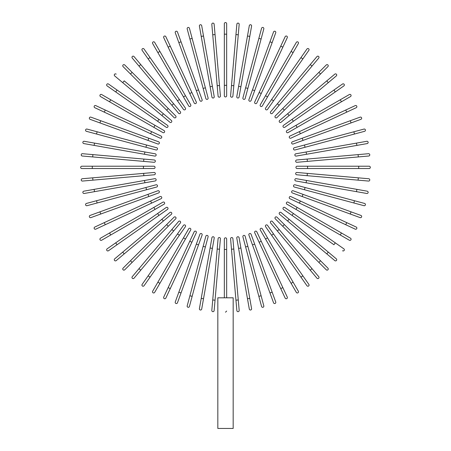 <?xml version="1.0" encoding="UTF-8"?>
<svg xmlns="http://www.w3.org/2000/svg" width="451" height="451" viewBox="0 0 451 451"><rect width="100%" height="100%" fill="white"/><g stroke="black" fill="none" stroke-linecap="round" stroke-linejoin="round"><path stroke-width="0.68" d="M226.661 23.711L226.661 34.175L226.661 23.711A1.161 1.161 0 0 0 225.5 22.55A1.161 1.161 0 0 0 224.339 23.711L224.339 34.175L226.661 34.175L226.661 95.781A1.161 1.161 0 0 1 225.5 96.942A1.161 1.161 0 0 1 224.339 95.781L224.339 34.175M226.661 85.318L224.339 85.318L224.339 95.781A1.161 1.161 0 0 0 225.5 96.942A1.161 1.161 0 0 0 226.661 95.781M214.135 24.157L215.048 34.58L214.135 24.157A1.161 1.161 0 0 0 212.878 23.102A1.161 1.161 0 0 0 211.818 24.36L212.731 34.783L211.818 24.36M219.507 85.527L220.415 95.95A1.161 1.161 0 0 1 219.361 97.207A1.161 1.161 0 0 1 218.104 96.153L212.731 34.783L215.048 34.58L219.507 85.527L217.19 85.729L218.104 96.153M201.698 25.696A1.161 1.161 0 0 0 200.351 24.749A1.161 1.161 0 0 0 199.41 26.096L201.225 36.401L203.514 35.995L201.698 25.696L214.214 96.666A1.161 1.161 0 0 1 213.267 98.014A1.161 1.161 0 0 1 211.919 97.066L201.225 36.401M189.437 28.306L192.149 38.414L189.437 28.306A1.161 1.161 0 0 0 188.016 27.483A1.161 1.161 0 0 0 187.193 28.909L189.899 39.011L187.193 28.909M208.091 97.918L205.385 87.815L208.091 97.918A1.161 1.161 0 0 1 207.268 99.344A1.161 1.161 0 0 1 205.848 98.521L189.899 39.011L192.149 38.414L205.385 87.815L203.136 88.413L205.848 98.521M177.457 31.982A1.161 1.161 0 0 0 175.963 31.282A1.161 1.161 0 0 0 175.27 32.776A1.161 1.161 0 0 1 175.963 31.282A1.161 1.161 0 0 1 177.457 31.982L202.104 99.699A1.161 1.161 0 0 1 201.411 101.187A1.161 1.161 0 0 1 199.917 100.494L175.27 32.776A1.161 1.161 0 0 1 175.963 31.282A1.161 1.161 0 0 1 177.457 31.982M165.838 36.683L170.258 46.165L165.838 36.683A1.161 1.161 0 0 0 164.294 36.119A1.161 1.161 0 0 0 163.73 37.664L168.15 47.146L163.73 37.664M196.292 101.999A1.161 1.161 0 0 1 195.728 103.544A1.161 1.161 0 0 1 194.184 102.98A1.161 1.161 0 0 0 195.728 103.544A1.161 1.161 0 0 0 196.292 101.999L191.872 92.517L196.292 101.999A1.161 1.161 0 0 1 195.728 103.544A1.161 1.161 0 0 1 194.184 102.98L168.15 47.146L170.258 46.165L191.872 92.517L189.764 93.498M154.67 42.377A1.161 1.161 0 0 0 153.086 41.954A1.161 1.161 0 0 0 152.658 43.544A1.161 1.161 0 0 1 153.086 41.954A1.161 1.161 0 0 1 154.67 42.377L190.705 104.79L185.474 95.73L183.461 96.892L152.658 43.544A1.161 1.161 0 0 1 153.086 41.954A1.161 1.161 0 0 1 154.67 42.377M188.693 105.951L183.461 96.892L188.693 105.951A1.161 1.161 0 0 0 190.283 106.38A1.161 1.161 0 0 0 190.705 104.79M144.049 49.029L150.048 57.598L144.049 49.029A1.161 1.161 0 0 0 142.426 48.742A1.161 1.161 0 0 0 142.144 50.36L148.142 58.929L142.144 50.36M185.384 108.06L179.385 99.491L185.384 108.06A1.161 1.161 0 0 1 185.096 109.683A1.161 1.161 0 0 1 183.478 109.396L148.142 58.929L150.048 57.598L179.385 99.491L177.48 100.827L183.478 109.396M134.043 56.578L140.768 64.589L134.043 56.578A1.161 1.161 0 0 0 132.402 56.431A1.161 1.161 0 0 0 132.261 58.072L138.987 66.083L132.261 58.072M180.366 111.786L173.641 103.769L180.366 111.786A1.161 1.161 0 0 1 180.22 113.421A1.161 1.161 0 0 1 178.585 113.28L138.987 66.083L171.859 105.263L173.641 103.769L140.768 64.589L138.987 66.083M124.735 64.972A1.161 1.161 0 0 0 123.089 64.972A1.161 1.161 0 0 0 123.089 66.613A1.161 1.161 0 0 1 123.089 64.972A1.161 1.161 0 0 1 124.735 64.972L132.132 72.369L124.735 64.972A1.161 1.161 0 0 0 123.089 64.972A1.161 1.161 0 0 0 123.089 66.613L130.486 74.009L132.132 72.369L175.693 115.93L168.296 108.533L166.65 110.174L130.486 74.009M174.047 117.576L166.65 110.174L174.047 117.576A1.161 1.161 0 0 0 175.693 117.576A1.161 1.161 0 0 0 175.693 115.93A1.161 1.161 0 0 1 175.693 117.576A1.161 1.161 0 0 1 174.047 117.576A1.161 1.161 0 0 0 175.693 117.576A1.161 1.161 0 0 0 175.693 115.93M116.189 74.144A1.161 1.161 0 0 0 114.554 74.285A1.161 1.161 0 0 0 114.695 75.926L122.711 82.646L124.205 80.864L171.397 120.468L163.38 113.742L161.886 115.524L122.711 82.646M171.397 120.468A1.161 1.161 0 0 1 171.538 122.103A1.161 1.161 0 0 1 169.903 122.249A1.161 1.161 0 0 0 171.538 122.103A1.161 1.161 0 0 0 171.397 120.468A1.161 1.161 0 0 1 171.538 122.103A1.161 1.161 0 0 1 169.903 122.249L161.886 115.524M117.051 90.025L167.513 125.361A1.161 1.161 0 0 1 167.8 126.979A1.161 1.161 0 0 1 166.182 127.267L115.715 91.931L117.051 90.025L108.482 84.021A1.161 1.161 0 0 0 106.859 84.309A1.161 1.161 0 0 0 107.146 85.927L115.715 91.931L107.146 85.927M101.661 94.541A1.161 1.161 0 0 0 100.071 94.964A1.161 1.161 0 0 0 100.5 96.553L109.559 101.785L110.721 99.772L101.661 94.541L155.014 125.344L164.074 130.576L155.014 125.344L153.847 127.357L109.559 101.785M162.907 132.588L153.847 127.357L162.907 132.588A1.161 1.161 0 0 0 164.497 132.16A1.161 1.161 0 0 0 164.074 130.576A1.161 1.161 0 0 1 164.497 132.16A1.161 1.161 0 0 1 162.907 132.588A1.161 1.161 0 0 0 164.497 132.16A1.161 1.161 0 0 0 164.074 130.576M95.781 105.613A1.161 1.161 0 0 0 94.236 106.171A1.161 1.161 0 0 0 94.8 107.716L104.282 112.141L94.8 107.716A1.161 1.161 0 0 1 94.236 106.171A1.161 1.161 0 0 1 95.781 105.613L105.263 110.033L95.781 105.613A1.161 1.161 0 0 0 94.236 106.171A1.161 1.161 0 0 0 94.8 107.716M161.097 136.067L151.615 131.647L161.097 136.067A1.161 1.161 0 0 1 161.661 137.611A1.161 1.161 0 0 1 160.116 138.175L104.282 112.141L160.116 138.175M104.282 112.141L105.263 110.033L151.615 131.647L150.634 133.755M90.893 117.153A1.161 1.161 0 0 0 89.405 117.846A1.161 1.161 0 0 0 90.099 119.335A1.161 1.161 0 0 1 89.405 117.846A1.161 1.161 0 0 1 90.893 117.153L158.611 141.8L148.785 138.22L147.99 140.408L90.099 119.335A1.161 1.161 0 0 1 89.405 117.846A1.161 1.161 0 0 1 90.893 117.153M157.816 143.982L147.99 140.408L157.816 143.982A1.161 1.161 0 0 0 159.31 143.288A1.161 1.161 0 0 0 158.611 141.8M87.026 129.076A1.161 1.161 0 0 0 85.605 129.894A1.161 1.161 0 0 0 86.423 131.32A1.161 1.161 0 0 1 85.605 129.894A1.161 1.161 0 0 1 87.026 129.076L97.134 131.782L87.026 129.076A1.161 1.161 0 0 0 85.605 129.894A1.161 1.161 0 0 0 86.423 131.32L96.531 134.026L97.134 131.782L156.638 147.725L146.536 145.019L145.932 147.263L96.531 134.026M156.035 149.974L145.932 147.263L156.035 149.974A1.161 1.161 0 0 0 157.461 149.151A1.161 1.161 0 0 0 156.638 147.725M94.518 143.108L155.189 153.802L144.884 151.987L144.483 154.276L154.783 156.091L94.112 145.397L94.518 143.108L84.213 141.287A1.161 1.161 0 0 0 82.871 142.234A1.161 1.161 0 0 0 83.813 143.576L94.112 145.397L83.813 143.576M154.783 156.091A1.161 1.161 0 0 0 156.131 155.15A1.161 1.161 0 0 0 155.189 153.802M82.477 153.701A1.161 1.161 0 0 0 81.219 154.761A1.161 1.161 0 0 0 82.274 156.018L92.697 156.931L92.9 154.614L82.477 153.701L154.27 159.981L143.852 159.073L143.649 161.385L92.697 156.931M154.27 159.981A1.161 1.161 0 0 1 155.33 161.244A1.161 1.161 0 0 1 154.067 162.298L143.649 161.385M81.828 166.222A1.161 1.161 0 0 0 80.667 167.383A1.161 1.161 0 0 0 81.828 168.544L92.292 168.544L92.292 166.222L81.828 166.222L153.898 166.222A1.161 1.161 0 0 1 155.059 167.383A1.161 1.161 0 0 1 153.898 168.544L92.292 168.544M143.435 166.222L143.435 168.544L153.898 168.544M82.274 178.743L92.697 177.835L82.274 178.743A1.161 1.161 0 0 0 81.219 180.005A1.161 1.161 0 0 0 82.477 181.06L92.9 180.152L82.477 181.06M154.067 172.462L143.649 173.376L154.067 172.462A1.161 1.161 0 0 1 155.33 173.522A1.161 1.161 0 0 1 154.27 174.779L92.9 180.152L92.697 177.835L143.649 173.376L143.852 175.693M83.813 191.185A1.161 1.161 0 0 0 82.871 192.532A1.161 1.161 0 0 0 84.213 193.473L94.518 191.658L94.112 189.369L83.813 191.185L154.783 178.669A1.161 1.161 0 0 1 156.131 179.611A1.161 1.161 0 0 1 155.189 180.958L94.518 191.658M144.483 180.485L144.884 182.779L155.189 180.958M86.423 203.44L96.531 200.734L86.423 203.44A1.161 1.161 0 0 0 85.605 204.867A1.161 1.161 0 0 0 87.026 205.69L97.134 202.978L87.026 205.69M156.035 184.792L145.932 187.498L156.035 184.792A1.161 1.161 0 0 1 157.461 185.615A1.161 1.161 0 0 1 156.638 187.035L97.134 202.978L96.531 200.734L145.932 187.498L146.536 189.741L156.638 187.035M90.099 215.426A1.161 1.161 0 0 0 89.405 216.914A1.161 1.161 0 0 0 90.893 217.613A1.161 1.161 0 0 1 89.405 216.914A1.161 1.161 0 0 1 90.099 215.426L157.816 190.779L147.99 194.358L148.785 196.54L90.893 217.613A1.161 1.161 0 0 1 89.405 216.914A1.161 1.161 0 0 1 90.099 215.426M158.611 192.96L148.785 196.54L158.611 192.96A1.161 1.161 0 0 0 159.31 191.472A1.161 1.161 0 0 0 157.816 190.779M94.8 227.045L104.282 222.625L94.8 227.045A1.161 1.161 0 0 0 94.236 228.589A1.161 1.161 0 0 0 95.781 229.153L105.263 224.733L95.781 229.153M160.116 196.591L150.634 201.011L160.116 196.591A1.161 1.161 0 0 1 161.661 197.149A1.161 1.161 0 0 1 161.097 198.694L105.263 224.733L104.282 222.625L150.634 201.011L151.615 203.119L161.097 198.694A1.161 1.161 0 0 0 161.661 197.149A1.161 1.161 0 0 0 160.116 196.591A1.161 1.161 0 0 1 161.661 197.149A1.161 1.161 0 0 1 161.097 198.694M100.5 238.207A1.161 1.161 0 0 0 100.071 239.797A1.161 1.161 0 0 0 101.661 240.225A1.161 1.161 0 0 1 100.071 239.797A1.161 1.161 0 0 1 100.5 238.207L162.907 202.178L153.847 207.409L155.014 209.422L101.661 240.225A1.161 1.161 0 0 1 100.071 239.797A1.161 1.161 0 0 1 100.5 238.207M164.074 204.19L155.014 209.422L164.074 204.19A1.161 1.161 0 0 0 164.497 202.6A1.161 1.161 0 0 0 162.907 202.178M107.146 248.834L115.715 242.835L107.146 248.834A1.161 1.161 0 0 0 106.859 250.452A1.161 1.161 0 0 0 108.482 250.739L117.051 244.741L108.482 250.739M166.182 207.499L157.613 213.498L166.182 207.499A1.161 1.161 0 0 1 167.8 207.781A1.161 1.161 0 0 1 167.513 209.405L117.051 244.741L115.715 242.835L157.613 213.498L158.944 215.403L167.513 209.405M114.695 258.84L122.711 252.115L114.695 258.84A1.161 1.161 0 0 0 114.554 260.475A1.161 1.161 0 0 0 116.189 260.622L124.205 253.896L116.189 260.622M169.903 212.517L161.886 219.242L169.903 212.517A1.161 1.161 0 0 1 171.538 212.658A1.161 1.161 0 0 1 171.397 214.298L124.205 253.896L163.38 221.024L161.886 219.242L122.711 252.115L124.205 253.896M123.089 268.148A1.161 1.161 0 0 0 123.089 269.794A1.161 1.161 0 0 0 124.735 269.794A1.161 1.161 0 0 1 123.089 269.794A1.161 1.161 0 0 1 123.089 268.148L130.486 260.751L123.089 268.148A1.161 1.161 0 0 0 123.089 269.794A1.161 1.161 0 0 0 124.735 269.794L132.132 262.397L130.486 260.751L174.047 217.19L166.65 224.587L168.296 226.233L132.132 262.397M175.693 218.836L168.296 226.233L175.693 218.836A1.161 1.161 0 0 0 175.693 217.19A1.161 1.161 0 0 0 174.047 217.19A1.161 1.161 0 0 1 175.693 217.19A1.161 1.161 0 0 1 175.693 218.836A1.161 1.161 0 0 0 175.693 217.19A1.161 1.161 0 0 0 174.047 217.19M132.261 276.688A1.161 1.161 0 0 0 132.402 278.329A1.161 1.161 0 0 0 134.043 278.188L140.768 270.172L138.987 268.678L132.261 276.688L178.585 221.486L171.859 229.497L173.641 230.991L140.768 270.172M178.585 221.486A1.161 1.161 0 0 1 180.22 221.34A1.161 1.161 0 0 1 180.366 222.98A1.161 1.161 0 0 0 180.22 221.34A1.161 1.161 0 0 0 178.585 221.486A1.161 1.161 0 0 1 180.22 221.34A1.161 1.161 0 0 1 180.366 222.98L173.641 230.991M142.144 284.401A1.161 1.161 0 0 0 142.426 286.019A1.161 1.161 0 0 0 144.049 285.737L150.048 277.168L148.142 275.832L142.144 284.401L183.478 225.37A1.161 1.161 0 0 1 185.096 225.083A1.161 1.161 0 0 1 185.384 226.701L150.048 277.168M152.658 291.222L157.889 282.163L152.658 291.222A1.161 1.161 0 0 0 153.086 292.812A1.161 1.161 0 0 0 154.67 292.383L159.902 283.324L154.67 292.383M188.693 228.809A1.161 1.161 0 0 1 190.283 228.386A1.161 1.161 0 0 1 190.705 229.971A1.161 1.161 0 0 0 190.283 228.386A1.161 1.161 0 0 0 188.693 228.809L183.461 237.869L188.693 228.809A1.161 1.161 0 0 1 190.283 228.386A1.161 1.161 0 0 1 190.705 229.971L159.902 283.324L157.889 282.163L183.461 237.869L185.474 239.03M163.73 297.096A1.161 1.161 0 0 0 164.294 298.641A1.161 1.161 0 0 0 165.838 298.083L170.258 288.601L165.838 298.083A1.161 1.161 0 0 1 164.294 298.641A1.161 1.161 0 0 1 163.73 297.096L168.15 287.62L163.73 297.096A1.161 1.161 0 0 0 164.294 298.641A1.161 1.161 0 0 0 165.838 298.083M194.184 231.786L189.764 241.262L194.184 231.786A1.161 1.161 0 0 1 195.728 231.222A1.161 1.161 0 0 1 196.292 232.767L170.258 288.601L196.292 232.767M170.258 288.601L168.15 287.62L189.764 241.262L191.872 242.249M175.27 301.99A1.161 1.161 0 0 0 175.963 303.478A1.161 1.161 0 0 0 177.457 302.784A1.161 1.161 0 0 1 175.963 303.478A1.161 1.161 0 0 1 175.27 301.99L199.917 234.266L196.343 244.098L198.525 244.893L177.457 302.784A1.161 1.161 0 0 1 175.963 303.478A1.161 1.161 0 0 1 175.27 301.99M199.917 234.266A1.161 1.161 0 0 1 201.411 233.573A1.161 1.161 0 0 1 202.104 235.061L198.525 244.893M187.193 305.857A1.161 1.161 0 0 0 188.016 307.278A1.161 1.161 0 0 0 189.437 306.454L192.149 296.352L189.437 306.454A1.161 1.161 0 0 1 188.016 307.278A1.161 1.161 0 0 1 187.193 305.857L189.899 295.749L187.193 305.857A1.161 1.161 0 0 0 188.016 307.278A1.161 1.161 0 0 0 189.437 306.454M205.848 236.245L203.136 246.347L205.848 236.245A1.161 1.161 0 0 1 207.268 235.422A1.161 1.161 0 0 1 208.091 236.843L192.149 296.352L189.899 295.749L203.136 246.347L205.385 246.951L208.091 236.843M201.225 298.365L199.41 308.664A1.161 1.161 0 0 0 200.351 310.012A1.161 1.161 0 0 0 201.698 309.07L203.514 298.765L201.225 298.365L211.919 237.694L210.104 247.994L212.393 248.4L203.514 298.765M211.919 237.694A1.161 1.161 0 0 1 213.267 236.752A1.161 1.161 0 0 1 214.214 238.1L212.393 248.4M211.818 310.401L212.731 299.983L211.818 310.401A1.161 1.161 0 0 0 212.878 311.664A1.161 1.161 0 0 0 214.135 310.604L215.048 300.186L214.135 310.604M218.104 238.607L217.19 249.031L218.104 238.607A1.161 1.161 0 0 1 219.361 237.553A1.161 1.161 0 0 1 220.415 238.81L215.048 300.186L212.731 299.983L217.19 249.031L219.507 249.234M226.661 311.049L225.5 312.21M224.339 297.801L224.339 238.985L224.339 249.442L226.661 249.442L226.661 238.985L226.661 297.801M233.173 297.801L217.827 297.801L217.827 428.45L233.173 428.45L233.173 297.801M226.661 238.985A1.161 1.161 0 0 0 225.5 237.824A1.161 1.161 0 0 0 224.339 238.985A1.161 1.161 0 0 1 225.5 237.824A1.161 1.161 0 0 1 226.661 238.985M235.952 300.186L231.493 249.234L233.81 249.031L232.896 238.607L238.269 299.983L235.952 300.186L236.865 310.604A1.161 1.161 0 0 0 238.122 311.664A1.161 1.161 0 0 0 239.182 310.401L238.269 299.983L239.182 310.401M231.493 249.234L230.585 238.81A1.161 1.161 0 0 1 231.639 237.553A1.161 1.161 0 0 1 232.896 238.607M249.302 309.07A1.161 1.161 0 0 0 250.649 310.012A1.161 1.161 0 0 0 251.59 308.664L249.775 298.365L247.486 298.765L249.302 309.07L236.786 238.1A1.161 1.161 0 0 1 237.733 236.752A1.161 1.161 0 0 1 239.081 237.694L249.775 298.365M261.563 306.454L258.851 296.352L261.563 306.454A1.161 1.161 0 0 0 262.984 307.278A1.161 1.161 0 0 0 263.807 305.857L261.101 295.749L263.807 305.857M242.909 236.843L245.615 246.951L242.909 236.843A1.161 1.161 0 0 1 243.732 235.422A1.161 1.161 0 0 1 245.152 236.245L261.101 295.749L258.851 296.352L245.615 246.951L247.864 246.347L245.152 236.245M273.543 302.784A1.161 1.161 0 0 0 275.037 303.478A1.161 1.161 0 0 0 275.73 301.99A1.161 1.161 0 0 1 275.037 303.478A1.161 1.161 0 0 1 273.543 302.784L269.969 292.953L273.543 302.784A1.161 1.161 0 0 0 275.037 303.478A1.161 1.161 0 0 0 275.73 301.99L272.15 292.158L269.969 292.953L248.896 235.061L252.475 244.893L254.657 244.098L272.15 292.158M248.896 235.061A1.161 1.161 0 0 1 249.589 233.573A1.161 1.161 0 0 1 251.083 234.266L254.657 244.098M285.162 298.083L280.742 288.601L285.162 298.083A1.161 1.161 0 0 0 286.706 298.641A1.161 1.161 0 0 0 287.27 297.096L282.85 287.62L287.27 297.096M254.708 232.767A1.161 1.161 0 0 1 255.272 231.222A1.161 1.161 0 0 1 256.816 231.786A1.161 1.161 0 0 0 255.272 231.222A1.161 1.161 0 0 0 254.708 232.767L259.128 242.249L254.708 232.767A1.161 1.161 0 0 1 255.272 231.222A1.161 1.161 0 0 1 256.816 231.786L282.85 287.62L280.742 288.601L259.128 242.249L261.236 241.262M296.33 292.383A1.161 1.161 0 0 0 297.914 292.812A1.161 1.161 0 0 0 298.342 291.222A1.161 1.161 0 0 1 297.914 292.812A1.161 1.161 0 0 1 296.33 292.383L291.098 283.324L296.33 292.383A1.161 1.161 0 0 0 297.914 292.812A1.161 1.161 0 0 0 298.342 291.222L293.111 282.163L291.098 283.324L260.295 229.971L265.526 239.03L267.539 237.869L293.111 282.163M262.307 228.809L267.539 237.869L262.307 228.809A1.161 1.161 0 0 0 260.717 228.386A1.161 1.161 0 0 0 260.295 229.971M306.951 285.737L300.952 277.168L306.951 285.737A1.161 1.161 0 0 0 308.574 286.019A1.161 1.161 0 0 0 308.856 284.401L302.858 275.832L308.856 284.401M265.616 226.701L271.615 235.27L265.616 226.701A1.161 1.161 0 0 1 265.904 225.083A1.161 1.161 0 0 1 267.522 225.37L302.858 275.832L300.952 277.168L271.615 235.27L273.52 233.939M316.957 278.188L310.232 270.172L316.957 278.188A1.161 1.161 0 0 0 318.598 278.329A1.161 1.161 0 0 0 318.739 276.688L312.013 268.678L318.739 276.688M270.634 222.98L277.359 230.991L270.634 222.98A1.161 1.161 0 0 1 270.78 221.34A1.161 1.161 0 0 1 272.415 221.486L312.013 268.678L279.141 229.497L277.359 230.991L310.232 270.172L312.013 268.678M326.265 269.794A1.161 1.161 0 0 0 327.911 269.794A1.161 1.161 0 0 0 327.911 268.148A1.161 1.161 0 0 1 327.911 269.794A1.161 1.161 0 0 1 326.265 269.794L275.307 218.836L282.704 226.233L284.35 224.587L327.911 268.148A1.161 1.161 0 0 1 327.911 269.794A1.161 1.161 0 0 1 326.265 269.794M276.953 217.19L284.35 224.587L276.953 217.19A1.161 1.161 0 0 0 275.307 217.19A1.161 1.161 0 0 0 275.307 218.836A1.161 1.161 0 0 1 275.307 217.19A1.161 1.161 0 0 1 276.953 217.19A1.161 1.161 0 0 0 275.307 217.19A1.161 1.161 0 0 0 275.307 218.836M326.795 253.896L334.811 260.622A1.161 1.161 0 0 0 336.446 260.475A1.161 1.161 0 0 0 336.305 258.84L328.289 252.115L326.795 253.896L279.603 214.298L287.62 221.024L289.114 219.242L328.289 252.115M279.603 214.298A1.161 1.161 0 0 1 279.462 212.658A1.161 1.161 0 0 1 281.097 212.517A1.161 1.161 0 0 0 279.462 212.658A1.161 1.161 0 0 0 279.603 214.298A1.161 1.161 0 0 1 279.462 212.658A1.161 1.161 0 0 1 281.097 212.517L289.114 219.242M342.518 250.739A1.161 1.161 0 0 0 344.141 250.452A1.161 1.161 0 0 0 343.854 248.834L335.285 242.835L333.949 244.741L283.487 209.405L292.056 215.403L293.387 213.498L335.285 242.835M283.487 209.405A1.161 1.161 0 0 1 283.2 207.781A1.161 1.161 0 0 1 284.818 207.499L293.387 213.498M349.339 240.225A1.161 1.161 0 0 0 350.929 239.797A1.161 1.161 0 0 0 350.5 238.207L341.441 232.981L340.279 234.994L349.339 240.225L286.926 204.19L295.986 209.422L297.153 207.409L341.441 232.981M288.093 202.178L297.153 207.409L288.093 202.178A1.161 1.161 0 0 0 286.503 202.6A1.161 1.161 0 0 0 286.926 204.19A1.161 1.161 0 0 1 286.503 202.6A1.161 1.161 0 0 1 288.093 202.178A1.161 1.161 0 0 0 286.503 202.6A1.161 1.161 0 0 0 286.926 204.19M355.219 229.153A1.161 1.161 0 0 0 356.764 228.589A1.161 1.161 0 0 0 356.2 227.045L346.718 222.625L356.2 227.045A1.161 1.161 0 0 1 356.764 228.589A1.161 1.161 0 0 1 355.219 229.153L345.737 224.733L355.219 229.153A1.161 1.161 0 0 0 356.764 228.589A1.161 1.161 0 0 0 356.2 227.045M289.903 198.694L299.385 203.119L289.903 198.694A1.161 1.161 0 0 1 289.339 197.149A1.161 1.161 0 0 1 290.884 196.591L346.718 222.625L290.884 196.591M346.718 222.625L345.737 224.733L299.385 203.119L300.366 201.011M360.107 217.613A1.161 1.161 0 0 0 361.595 216.914A1.161 1.161 0 0 0 360.901 215.426A1.161 1.161 0 0 1 361.595 216.914A1.161 1.161 0 0 1 360.107 217.613L292.389 192.96L302.215 196.54L303.01 194.358L360.901 215.426A1.161 1.161 0 0 1 361.595 216.914A1.161 1.161 0 0 1 360.107 217.613M293.184 190.779L303.01 194.358L293.184 190.779A1.161 1.161 0 0 0 291.69 191.472A1.161 1.161 0 0 0 292.389 192.96M363.974 205.69A1.161 1.161 0 0 0 365.395 204.867A1.161 1.161 0 0 0 364.577 203.44A1.161 1.161 0 0 1 365.395 204.867A1.161 1.161 0 0 1 363.974 205.69L353.866 202.978L363.974 205.69A1.161 1.161 0 0 0 365.395 204.867A1.161 1.161 0 0 0 364.577 203.44L354.469 200.734L353.866 202.978L294.362 187.035L304.464 189.741L305.068 187.498L354.469 200.734M294.965 184.792L305.068 187.498L294.965 184.792A1.161 1.161 0 0 0 293.539 185.615A1.161 1.161 0 0 0 294.362 187.035M356.482 191.658L366.787 193.473A1.161 1.161 0 0 0 368.129 192.532A1.161 1.161 0 0 0 367.187 191.185L356.888 189.369L356.482 191.658L295.811 180.958L306.116 182.779L306.517 180.485L356.888 189.369M296.217 178.669L306.517 180.485L296.217 178.669A1.161 1.161 0 0 0 294.869 179.611A1.161 1.161 0 0 0 295.811 180.958M368.523 181.06L358.1 180.152L368.523 181.06A1.161 1.161 0 0 0 369.781 180.005A1.161 1.161 0 0 0 368.726 178.743L358.303 177.835L368.726 178.743M296.73 174.779L307.148 175.693L296.73 174.779A1.161 1.161 0 0 1 295.67 173.522A1.161 1.161 0 0 1 296.933 172.462L358.303 177.835L358.1 180.152L307.148 175.693L307.351 173.376M369.172 168.544A1.161 1.161 0 0 0 370.333 167.383A1.161 1.161 0 0 0 369.172 166.222L358.708 166.222L358.708 168.544L369.172 168.544L297.102 168.544A1.161 1.161 0 0 1 295.941 167.383A1.161 1.161 0 0 1 297.102 166.222L358.708 166.222M358.303 156.931L368.726 156.018A1.161 1.161 0 0 0 369.781 154.761A1.161 1.161 0 0 0 368.523 153.701L358.1 154.614L358.303 156.931L296.933 162.298A1.161 1.161 0 0 1 295.67 161.244A1.161 1.161 0 0 1 296.73 159.981L358.1 154.614M307.351 161.385L307.148 159.073L296.73 159.981M367.187 143.576A1.161 1.161 0 0 0 368.129 142.234A1.161 1.161 0 0 0 366.787 141.287L356.482 143.108L356.888 145.397L367.187 143.576L296.217 156.091A1.161 1.161 0 0 1 294.869 155.15A1.161 1.161 0 0 1 295.811 153.802L356.482 143.108M364.577 131.32A1.161 1.161 0 0 0 365.395 129.894A1.161 1.161 0 0 0 363.974 129.076L353.866 131.782L354.469 134.026L364.577 131.32L294.965 149.974L305.068 147.263L304.464 145.019L353.866 131.782M294.362 147.725L304.464 145.019L294.362 147.725A1.161 1.161 0 0 0 293.539 149.151A1.161 1.161 0 0 0 294.965 149.974M360.901 119.335A1.161 1.161 0 0 0 361.595 117.846A1.161 1.161 0 0 0 360.107 117.153A1.161 1.161 0 0 1 361.595 117.846A1.161 1.161 0 0 1 360.901 119.335L293.184 143.982L303.01 140.408L302.215 138.22L360.107 117.153A1.161 1.161 0 0 1 361.595 117.846A1.161 1.161 0 0 1 360.901 119.335M292.389 141.8L302.215 138.22L292.389 141.8A1.161 1.161 0 0 0 291.69 143.288A1.161 1.161 0 0 0 293.184 143.982M356.2 107.716L346.718 112.141L356.2 107.716A1.161 1.161 0 0 0 356.764 106.171A1.161 1.161 0 0 0 355.219 105.613L345.737 110.033L355.219 105.613M290.884 138.175L300.366 133.755L290.884 138.175A1.161 1.161 0 0 1 289.339 137.611A1.161 1.161 0 0 1 289.903 136.067L345.737 110.033L346.718 112.141L300.366 133.755L299.385 131.647L289.903 136.067A1.161 1.161 0 0 0 289.339 137.611A1.161 1.161 0 0 0 290.884 138.175A1.161 1.161 0 0 1 289.339 137.611A1.161 1.161 0 0 1 289.903 136.067M350.5 96.553A1.161 1.161 0 0 0 350.929 94.964A1.161 1.161 0 0 0 349.339 94.541A1.161 1.161 0 0 1 350.929 94.964A1.161 1.161 0 0 1 350.5 96.553L288.093 132.588L297.153 127.357L295.986 125.344L349.339 94.541A1.161 1.161 0 0 1 350.929 94.964A1.161 1.161 0 0 1 350.5 96.553M286.926 130.576L295.986 125.344L286.926 130.576A1.161 1.161 0 0 0 286.503 132.16A1.161 1.161 0 0 0 288.093 132.588M343.854 85.927L335.285 91.931L343.854 85.927A1.161 1.161 0 0 0 344.141 84.309A1.161 1.161 0 0 0 342.518 84.021L333.949 90.025L342.518 84.021M284.818 127.267L293.387 121.263L284.818 127.267A1.161 1.161 0 0 1 283.2 126.979A1.161 1.161 0 0 1 283.487 125.361L333.949 90.025L335.285 91.931L293.387 121.263L292.056 119.357L283.487 125.361M336.305 75.926L328.289 82.646L336.305 75.926A1.161 1.161 0 0 0 336.446 74.285A1.161 1.161 0 0 0 334.811 74.144L326.795 80.864L334.811 74.144M281.097 122.249L289.114 115.524L281.097 122.249A1.161 1.161 0 0 1 279.462 122.103A1.161 1.161 0 0 1 279.603 120.468L326.795 80.864L287.62 113.742L289.114 115.524L328.289 82.646L326.795 80.864M327.911 66.613A1.161 1.161 0 0 0 327.911 64.972A1.161 1.161 0 0 0 326.265 64.972A1.161 1.161 0 0 1 327.911 64.972A1.161 1.161 0 0 1 327.911 66.613L276.953 117.576L284.35 110.174L282.704 108.533L326.265 64.972A1.161 1.161 0 0 1 327.911 64.972A1.161 1.161 0 0 1 327.911 66.613M275.307 115.93L282.704 108.533L275.307 115.93A1.161 1.161 0 0 0 275.307 117.576A1.161 1.161 0 0 0 276.953 117.576A1.161 1.161 0 0 1 275.307 117.576A1.161 1.161 0 0 1 275.307 115.93A1.161 1.161 0 0 0 275.307 117.576A1.161 1.161 0 0 0 276.953 117.576M318.739 58.072L312.013 66.083L318.739 58.072A1.161 1.161 0 0 0 318.598 56.431A1.161 1.161 0 0 0 316.957 56.578L310.232 64.589L316.957 56.578M272.415 113.28A1.161 1.161 0 0 1 270.78 113.421A1.161 1.161 0 0 1 270.634 111.786A1.161 1.161 0 0 0 270.78 113.421A1.161 1.161 0 0 0 272.415 113.28L279.141 105.263L272.415 113.28A1.161 1.161 0 0 1 270.78 113.421A1.161 1.161 0 0 1 270.634 111.786L310.232 64.589L312.013 66.083L279.141 105.263L277.359 103.769M308.856 50.36A1.161 1.161 0 0 0 308.574 48.742A1.161 1.161 0 0 0 306.951 49.029L300.952 57.598L302.858 58.929L308.856 50.36L267.522 109.396A1.161 1.161 0 0 1 265.904 109.683A1.161 1.161 0 0 1 265.616 108.06L300.952 57.598M298.342 43.544A1.161 1.161 0 0 0 297.914 41.954A1.161 1.161 0 0 0 296.33 42.377L291.098 51.437L293.111 52.604L298.342 43.544L267.539 96.892L262.307 105.951L267.539 96.892L265.526 95.73L291.098 51.437M262.307 105.951A1.161 1.161 0 0 1 260.717 106.38A1.161 1.161 0 0 1 260.295 104.79A1.161 1.161 0 0 0 260.717 106.38A1.161 1.161 0 0 0 262.307 105.951A1.161 1.161 0 0 1 260.717 106.38A1.161 1.161 0 0 1 260.295 104.79L265.526 95.73M287.27 37.664A1.161 1.161 0 0 0 286.706 36.119A1.161 1.161 0 0 0 285.162 36.683L280.742 46.165L285.162 36.683A1.161 1.161 0 0 1 286.706 36.119A1.161 1.161 0 0 1 287.27 37.664L282.85 47.146L287.27 37.664A1.161 1.161 0 0 0 286.706 36.119A1.161 1.161 0 0 0 285.162 36.683M256.816 102.98L261.236 93.498L256.816 102.98A1.161 1.161 0 0 1 255.272 103.544A1.161 1.161 0 0 1 254.708 101.999L280.742 46.165L254.708 101.999M280.742 46.165L282.85 47.146L261.236 93.498L259.128 92.517M275.73 32.776A1.161 1.161 0 0 0 275.037 31.282A1.161 1.161 0 0 0 273.543 31.982A1.161 1.161 0 0 1 275.037 31.282A1.161 1.161 0 0 1 275.73 32.776L272.15 42.603L275.73 32.776A1.161 1.161 0 0 0 275.037 31.282A1.161 1.161 0 0 0 273.543 31.982L269.969 41.808L272.15 42.603L251.083 100.494L254.657 90.662L252.475 89.867L269.969 41.808M248.896 99.699L252.475 89.867L248.896 99.699A1.161 1.161 0 0 0 249.589 101.187A1.161 1.161 0 0 0 251.083 100.494M263.807 28.909A1.161 1.161 0 0 0 262.984 27.483A1.161 1.161 0 0 0 261.563 28.306A1.161 1.161 0 0 1 262.984 27.483A1.161 1.161 0 0 1 263.807 28.909L261.101 39.011L263.807 28.909A1.161 1.161 0 0 0 262.984 27.483A1.161 1.161 0 0 0 261.563 28.306L258.851 38.414L261.101 39.011L247.864 88.413L245.152 98.521L247.864 88.413L245.615 87.815L258.851 38.414M242.909 97.918L245.615 87.815L242.909 97.918A1.161 1.161 0 0 0 243.732 99.344A1.161 1.161 0 0 0 245.152 98.521M249.775 36.401L251.59 26.096A1.161 1.161 0 0 0 250.649 24.749A1.161 1.161 0 0 0 249.302 25.696L247.486 35.995L249.775 36.401L239.081 97.066L240.896 86.767L238.607 86.361L247.486 35.995M239.081 97.066A1.161 1.161 0 0 1 237.733 98.014A1.161 1.161 0 0 1 236.786 96.666L238.607 86.361M238.269 34.783L239.182 24.36A1.161 1.161 0 0 0 238.122 23.102A1.161 1.161 0 0 0 236.865 24.157L235.952 34.58L238.269 34.783L233.81 85.729L232.896 96.153L233.81 85.729L231.493 85.527L235.952 34.58M232.896 96.153A1.161 1.161 0 0 1 231.639 97.207A1.161 1.161 0 0 1 230.585 95.95L231.493 85.527M210.104 86.767L212.393 86.361M178.85 42.603L181.031 41.808M196.343 90.662L198.525 89.867M157.889 52.604L159.902 51.437M157.613 121.263L158.944 119.357M99.93 122.914L100.725 120.727M100.725 214.033L99.93 211.852M110.721 234.994L109.559 232.981M179.385 235.27L177.48 233.939M181.031 292.953L178.85 292.158M240.896 247.994L238.607 248.4M320.514 260.751L318.868 262.397M351.07 211.852L350.275 214.033M307.565 166.222L307.565 168.544M306.116 151.987L306.517 154.276M350.275 120.727L351.07 122.914M340.279 99.772L341.441 101.785M318.868 72.369L320.514 74.009M271.615 99.491L273.52 100.827"/></g></svg>
